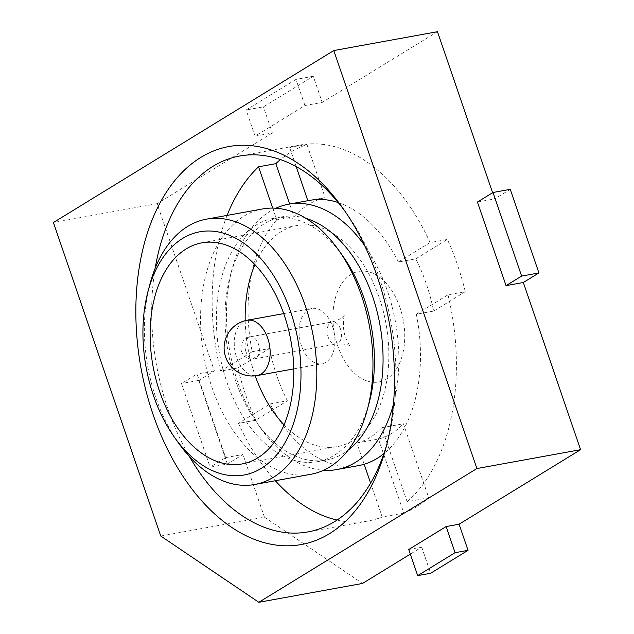 <?xml version="1.0" encoding="UTF-8"?>
<svg xmlns="http://www.w3.org/2000/svg" width="634" height="634" viewBox="0 0 634 634"><rect width="100%" height="100%" fill="white"/><g stroke="black" fill="none" stroke-linecap="round" stroke-linejoin="round"><path stroke-width="0.48" stroke-dasharray="3.17 2.38" d="M304.93 105.537L295.983 79.416L246.135 109.991L255.082 136.112L304.93 105.537L322.207 102.399L313.259 76.27L263.419 106.845L246.135 109.991M408.748 549.496L421.705 547.142L410.325 554.116M149.989 283.945A134.844 84.132 -100.3 0 0 155.829 397.676A134.844 84.132 -100.3 0 0 179.05 443.737M262.635 208.943A134.844 84.132 -100.3 0 0 211.994 387.469A134.844 84.132 -100.3 0 0 310.89 474.272M342.653 255.779A123.606 77.118 -100.3 0 0 273.286 218.421A123.606 77.118 -100.3 0 0 226.861 382.072A123.606 77.118 -100.3 0 0 317.515 461.647A123.606 77.118 -100.3 0 0 369.289 402.257M305.984 218.397A123.606 77.118 -100.3 0 0 281.924 216.852A123.606 77.118 -100.3 0 0 264.687 223.517A123.606 77.118 -100.3 0 0 230.15 276.242A123.606 77.118 -100.3 0 0 235.507 380.503A123.606 77.118 -100.3 0 0 256.786 422.719A123.606 77.118 -100.3 0 0 326.161 460.078A123.606 77.118 -100.3 0 0 343.398 453.413A123.606 77.118 -100.3 0 0 348.137 450.156M393.452 404.151A134.844 84.132 -100.3 0 0 387.445 291.038A134.844 84.132 -100.3 0 0 364.598 245.509M275.893 208.221A134.844 84.132 -100.3 0 0 269.743 211.494A134.844 84.132 -100.3 0 0 232.068 269.014A134.844 84.132 -100.3 0 0 237.916 382.754A134.844 84.132 -100.3 0 0 261.129 428.806A134.844 84.132 -100.3 0 0 323.554 470.285M287.376 400.799A134.844 84.132 79.7 0 1 276.796 375.677A134.844 84.132 79.7 0 1 269.49 348.549L237.845 367.958A191.032 119.184 -100.3 0 0 245.643 394.784A191.032 119.184 -100.3 0 0 255.74 420.207L287.376 400.799L270.1 403.937A134.844 84.132 79.7 0 0 358.408 465.633M416.348 314.234L447.992 294.834L465.269 291.688A191.032 119.184 -100.3 0 0 457.479 264.853A191.032 119.184 -100.3 0 0 447.382 239.438L430.106 242.584L398.461 261.985L415.745 258.846A134.844 84.132 79.7 0 1 426.325 283.961A134.844 84.132 79.7 0 1 433.632 311.096L416.348 314.234A134.844 84.132 79.7 0 1 389.07 448.967A134.844 84.132 79.7 0 1 383.903 453.619M430.106 242.584A191.032 119.184 -100.3 0 0 300.096 145.02A191.032 119.184 -100.3 0 0 289.698 147.698L306.975 144.552A191.032 119.184 -100.3 0 0 280.434 159.578M227.091 215.401A191.032 119.184 -100.3 0 0 220.569 371.096L237.845 367.958M387.025 443.665A191.032 119.184 -100.3 0 0 388 440.123A191.032 119.184 -100.3 0 0 379.718 279A191.032 119.184 -100.3 0 0 346.83 213.753A191.032 119.184 -100.3 0 0 344.666 210.781M155.211 268.15A191.032 119.184 -100.3 0 0 167.883 408.93A191.032 119.184 -100.3 0 0 189.495 456.678M415.745 258.846L447.382 239.438M306.975 144.552L325.147 197.626L307.847 200.716M296.165 166.591L289.698 147.698M465.269 291.688L433.632 311.096M225.68 457.605L242.965 454.459L227.384 464.017L210.108 467.163L181.482 383.562L197.063 374.005L225.68 457.605L210.108 467.163M477.434 202.04L494.718 198.894L492.61 192.736M255.082 136.112L272.366 132.974L263.419 106.845M510.291 189.344L494.718 198.894M313.259 76.27L295.983 79.416M245.192 320.685A112.369 70.105 -100.3 0 0 254.694 374.322A112.369 70.105 -100.3 0 0 255.217 375.819M284.056 424.883A112.369 70.105 -100.3 0 0 337.106 446.661A112.369 70.105 -100.3 0 0 379.306 297.893A112.369 70.105 -100.3 0 0 296.894 225.553A112.369 70.105 -100.3 0 0 254.908 264.616M160.751 536.015L264.433 517.162L362.513 583.446M364.154 464.254L356.871 442.992A112.369 70.105 -100.3 0 0 381.795 427.704L407.139 501.732L428.743 497.809L403.398 423.781A112.369 70.105 -100.3 0 1 378.474 439.069L383.554 453.896M272.675 208.095L276.709 219.871L293.994 216.733L289.643 204.029M370.605 483.092L382.215 517.019L403.818 513.088L383.681 454.269M403.818 513.088A191.032 119.184 -100.3 0 0 428.743 497.809M307.862 200.764A134.844 84.132 79.7 0 1 310.153 200.296M338.247 202.563A134.844 84.132 79.7 0 1 398.461 261.985M421.705 547.142L430.644 573.263M264.433 517.162L242.965 454.459M227.384 464.017L198.767 380.416L181.482 383.562M272.366 132.974L157.097 203.665L214.34 370.866L198.767 380.416M437.476 31.7L322.207 102.399M214.34 370.866L197.063 374.005M293.994 216.733A134.844 84.132 79.7 0 1 325.147 197.626M157.097 203.665L53.415 222.526M220.569 371.096L252.213 351.696A134.844 84.132 79.7 0 1 276.709 219.871M356.871 442.992L378.474 439.069M381.795 427.704L403.398 423.781M332.573 326.558A28.094 17.53 79.7 0 1 322.024 363.75A28.094 17.53 79.7 0 1 301.427 345.665A28.094 17.53 79.7 0 1 311.976 308.465A28.094 17.53 79.7 0 1 332.573 326.558M407.139 501.732A191.032 119.184 -100.3 0 0 447.992 294.834M255.74 420.207L238.455 423.346L270.1 403.937M252.213 351.696L269.49 348.549M238.455 423.346A191.032 119.184 -100.3 0 0 275.346 480.738M337.066 520.054A191.032 119.184 -100.3 0 0 368.465 520.91A191.032 119.184 -100.3 0 0 382.215 517.019M399.991 307.569A56.188 35.052 -100.3 0 0 350.951 274.427A56.188 35.052 -100.3 0 0 337.684 345.784A56.188 35.052 -100.3 0 0 386.732 378.926A56.188 35.052 -100.3 0 0 399.991 307.569M340.513 329.141A11.238 7.014 -100.3 0 0 332.271 321.906A11.238 7.014 -100.3 0 0 328.047 336.789A11.238 7.014 -100.3 0 0 336.289 344.024A11.238 7.014 -100.3 0 0 340.513 329.141M245.968 351.712A11.238 7.014 79.7 0 1 248.623 337.447A11.238 7.014 79.7 0 1 250.192 336.836A11.238 7.014 79.7 0 1 258.426 344.072A11.238 7.014 79.7 0 1 255.779 358.345A11.238 7.014 79.7 0 1 254.21 358.947A11.238 7.014 79.7 0 1 245.968 351.712M247.173 320.257A28.094 17.53 -100.3 0 0 243.258 321.771A28.094 17.53 -100.3 0 0 236.625 357.449A28.094 17.53 -100.3 0 0 257.23 375.534M273.286 218.421L281.924 216.852M300.096 145.02L239.62 156.019M337.106 446.661L242.069 463.945M388 440.123L386.074 447.35M332.271 321.906C344.04 318.775 345.189 313.41 344.706 314.575C343.842 314.409 341.813 328.452 345.649 337.51C348.248 343.525 349.865 346.529 350.515 346.513C349.215 344.603 344.476 343.779 336.289 344.024L254.21 358.947A11.238 11.238 0 0 1 246.325 338.31A11.238 11.238 0 0 1 250.192 336.836L332.271 321.906M293.772 368.885L322.024 363.75M317.515 461.647L326.161 460.078M368.465 520.91L307.981 531.91M283.715 313.608L311.976 308.465M256.786 422.719L261.129 428.806M230.15 276.242L232.068 269.014M346.83 213.753L342.479 207.667M296.894 225.553L201.85 242.838"/><path stroke-width="0.95" d="M410.325 554.116L362.513 583.446L258.831 602.3L476.903 468.55L333.793 50.554L53.415 222.526L160.751 536.015L258.831 602.3M446.13 526.569L408.748 549.496L417.687 575.624L455.069 552.689L446.13 526.569L459.087 524.207L468.035 550.336L455.069 552.689M476.903 468.55L580.586 449.688L459.087 524.207M182.608 238.447A123.606 77.118 -100.3 0 0 148.071 291.172A123.606 77.118 -100.3 0 0 153.42 395.426A123.606 77.118 -100.3 0 0 174.707 437.642A123.606 77.118 -100.3 0 0 261.311 468.344A123.606 77.118 -100.3 0 0 290.499 311.357A123.606 77.118 -100.3 0 0 182.608 238.447M159.657 391.606A112.369 70.105 -100.3 0 0 242.069 463.945A112.369 70.105 -100.3 0 0 284.262 315.177A112.369 70.105 -100.3 0 0 201.85 242.838A112.369 70.105 -100.3 0 0 159.657 391.606M174.707 437.642L179.05 443.737A134.844 84.132 -100.3 0 0 254.725 484.487A134.844 84.132 -100.3 0 0 273.531 477.22A134.844 84.132 -100.3 0 0 305.366 305.96A134.844 84.132 -100.3 0 0 206.47 219.15A134.844 84.132 -100.3 0 0 187.664 226.425A134.844 84.132 -100.3 0 0 149.989 283.945L148.071 291.172M254.725 484.487L310.89 474.272A134.844 84.132 -100.3 0 0 367.371 409.485A134.844 84.132 -100.3 0 0 361.523 295.753A134.844 84.132 -100.3 0 0 338.31 249.693A134.844 84.132 -100.3 0 0 262.635 208.943L206.47 219.15M367.371 409.485L369.289 402.257A123.606 77.118 -100.3 0 0 363.94 297.996A123.606 77.118 -100.3 0 0 342.653 255.779L338.31 249.693M348.137 450.156A123.606 77.118 -100.3 0 0 372.578 296.427A123.606 77.118 -100.3 0 0 305.984 218.397M323.554 470.285A134.844 84.132 -100.3 0 0 336.805 469.564A134.844 84.132 -100.3 0 0 355.611 462.289A134.844 84.132 -100.3 0 0 393.452 404.151M364.598 245.509A134.844 84.132 -100.3 0 0 288.549 204.227A134.844 84.132 -100.3 0 0 275.893 208.221M383.903 453.619A134.844 84.132 79.7 0 1 364.154 464.254A134.844 84.132 79.7 0 1 358.408 465.633L336.805 469.564M280.434 159.578A191.032 119.184 -100.3 0 0 275.822 163.659L258.545 166.805A191.032 119.184 -100.3 0 0 227.091 215.401M344.666 210.781A191.032 119.184 -100.3 0 0 239.62 156.019A191.032 119.184 -100.3 0 0 155.211 268.15M307.847 200.716L296.165 166.591M153.008 414.319A202.27 126.198 -100.3 0 0 275.402 544.978A202.27 126.198 -100.3 0 0 386.074 447.35A202.27 126.198 -100.3 0 0 377.309 276.749A202.27 126.198 -100.3 0 0 342.479 207.667A202.27 126.198 -100.3 0 0 179.343 175.309A202.27 126.198 -100.3 0 0 153.008 414.319M492.61 192.736L437.476 31.7L333.793 50.554M580.586 449.688L523.335 282.495L506.059 285.641L477.434 202.04L493.014 192.482L510.291 189.344L538.916 272.937L521.631 276.083L493.014 192.482M255.217 375.819A112.369 70.105 -100.3 0 0 284.056 424.883M258.545 166.805L272.675 208.095M289.643 204.029L275.822 163.659M288.549 204.227L310.153 200.296A134.844 84.132 79.7 0 1 338.247 202.563M521.631 276.083L506.059 285.641M417.687 575.624L430.644 573.263L468.035 550.336M523.335 282.495L538.916 272.937M189.495 456.678A191.032 119.184 -100.3 0 0 307.981 531.91A191.032 119.184 -100.3 0 0 387.025 443.665M364.154 464.254L370.605 483.092M254.908 264.616A112.369 70.105 -100.3 0 0 245.192 320.685M275.346 480.738A191.032 119.184 -100.3 0 0 337.066 520.054M261.145 374.02A28.094 17.53 -100.3 0 0 267.778 338.342A28.094 17.53 -100.3 0 0 247.173 320.257A28.094 28.094 0 0 0 225.958 357.925A28.094 28.094 0 0 0 257.23 375.534A28.094 17.53 -100.3 0 0 261.145 374.02M257.23 375.534L293.772 368.885M247.173 320.257L283.715 313.608"/></g></svg>
